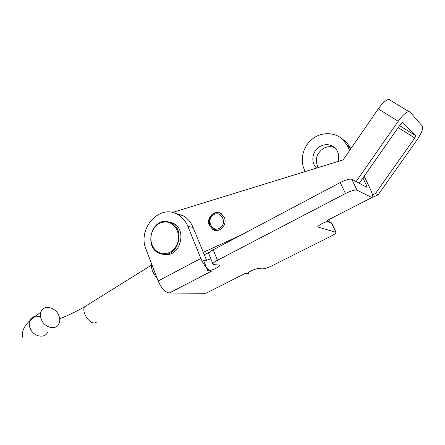 <?xml version="1.0" encoding="UTF-8"?>
<svg xmlns="http://www.w3.org/2000/svg" width="445" height="445" viewBox="0 0 445 445"><rect width="100%" height="100%" fill="white"/><g stroke="black" fill="none" stroke-linecap="round" stroke-linejoin="round"><path stroke-width="0.67" d="M316.645 168.049C310.26 162.481 312.229 150.46 320.2 146.333C325.779 143.596 330.78 144.197 335.196 148.141C338.584 151.867 339.513 156.312 337.983 161.474M318.214 167.559C314.532 159.933 316.317 153.525 323.571 148.346C327.247 146.405 330.93 146.155 334.623 147.595M328.31 219.841L327.125 220.453L329.461 221.176L328.744 219.619M329.461 221.176C327.659 221.254 325.145 222.083 321.924 223.663C319.193 225.103 317.797 226.199 317.741 226.95L336.042 232.357C335.964 233.23 334.223 234.543 330.83 236.295L271.962 265.81C267.745 267.818 264.541 268.847 262.333 268.886L258.551 268.552C256.843 268.585 254.379 269.37 251.152 270.91C249.117 271.967 248.049 272.768 247.948 273.313L248.477 273.631L248.165 272.885M327.197 221.554L331.82 223.19L335.981 232.223M208.855 253.995L208.672 253.55C208.839 252.604 210.346 251.358 213.183 249.817L340.241 182.556C345.798 179.797 349.659 178.706 351.823 179.285L367.008 187.373L366.608 185.66L365.184 186.399M207.626 292.426L205.896 293.3L169.222 293.01L211.703 271.061L207.759 270.783C210.468 271.122 219.713 267 219.546 265.52L218.834 265.042L213.9 264.608L212.899 263.924C213.088 263.023 214.612 261.805 217.471 260.281L345.426 193.542C351.016 190.799 354.882 189.676 357.018 190.182L371.903 197.547L372.799 196.818C372.726 194.949 371.614 191.745 369.45 187.189L364.166 176.237M207.759 270.783L203.665 260.659C205.356 260.703 207.726 260.064 210.78 258.729M248.477 273.631L245.301 273.408L205.896 293.3M169.222 293.01C165.045 292.259 161.357 288.243 158.147 280.973L200.829 258.434C203.41 264.363 206.452 268.391 209.962 270.51M200.829 258.434L187.912 226.433L193.035 227.367L206.591 260.247M187.912 226.433C185.66 221.037 182.205 217.043 177.544 214.451C159.327 203.526 137.093 228.969 146.088 249.539L158.147 280.973M193.035 227.367C190.805 222.038 187.384 218.095 182.767 215.536L174.685 213.172M341.721 138.54L346.822 142.545L350.866 148.652M305.237 171.559L304.336 169.595C299.602 159.388 303.306 145.788 312.796 138.668C322.224 131.47 335.981 132.098 343.724 140.425L347.495 145.943L349.648 150.421M362.925 178.006L366.608 185.66M209.139 225.07L212.916 229.642C219.157 233.508 227.44 225.114 224.469 217.828L220.948 213.444C214.662 209.278 206.174 217.711 209.139 225.07M402.669 122.275L415.68 135.664L399.577 125.629M356.122 181.577L398.231 121.274C402.614 115.244 406.174 112.007 408.911 111.573L409.978 112.001L422.394 126.169C423.373 128.561 421.532 133.211 416.882 140.119L378.072 194.871L375.485 193.514L414.768 137.989L415.68 135.664M370.857 198.081L371.981 197.58M372.749 197.241L378.072 194.871M372.482 194.854L375.485 193.514M402.753 122.331L400.806 123.877L359.26 183.245M172.326 212.493L343.123 159.888L378.272 108.88C382.567 102.912 386.143 99.758 388.991 99.419L390.137 99.897M203.176 252.365L241.184 234.993M204.138 254.74L209.456 252.321M169.111 221.91L173.188 223.206C187.835 229.804 179.825 257.788 164.333 254.373M213.533 214.952C205.685 219.468 212.187 233.08 219.824 227.979C227.796 223.435 221.104 209.74 213.533 214.952M222.105 214.29L221.315 213.75C218.751 212.348 216.17 212.415 213.561 213.945C208.01 217.138 207.954 226.811 213.494 229.531L218.751 230.182M58.668 315.182C55.28 306.872 43.415 304.514 40.996 311.906C40.128 314.342 40.306 316.985 41.53 319.833C44.934 328.215 56.665 330.451 59.129 323.42C60.108 320.889 59.958 318.147 58.668 315.182M151.489 263.612C150.827 267.951 152.735 272.924 157.213 278.531M335.669 232.045L331.436 222.85M318.097 227.262L317.808 226.633M357.018 190.182L351.823 179.285M345.426 193.542L340.241 182.556M217.471 260.281L213.183 249.817M371.903 197.547L327.125 220.453M350.549 147.996L347.495 145.943M398.186 127.62L414.768 137.989M378.272 108.88L398.231 121.274M166.881 221.949C158.47 221.844 153.147 226.466 150.916 235.817C150.354 245.417 154.12 251.381 162.208 253.711C170.691 254.028 176.103 249.417 178.445 239.877C178.946 230.065 175.091 224.091 166.881 221.949M162.364 254.173L159.266 253.255C144.024 247.376 151.155 218.59 167.164 221.554L171.258 222.856C185.954 229.475 177.911 257.599 162.364 254.173M86.697 305.253L87.059 305.226M40.645 317.04C35.556 315.199 31.934 316.428 29.787 320.728C28.903 323.148 29.053 325.768 30.243 328.577C33.559 336.837 45.223 338.94 47.743 331.948M96.749 321.946L94.941 323.048C91.325 323.131 88.071 320.467 85.19 315.054C83.699 311.639 83.449 308.908 84.439 306.855L151.267 265.242M212.899 263.924L208.672 253.55M219.546 265.52L219.43 265.237M177.544 214.451L182.767 215.536M346.822 142.545L343.724 140.425M408.911 111.573L388.991 99.419M173.188 223.206L167.103 221.56C151.033 218.59 144.03 247.626 159.266 253.255M22.484 337.199C21.722 331.453 24.158 325.957 29.787 320.728L40.996 311.906M59.702 318.843C68.969 315.032 77.213 311.033 84.439 306.855"/></g></svg>
